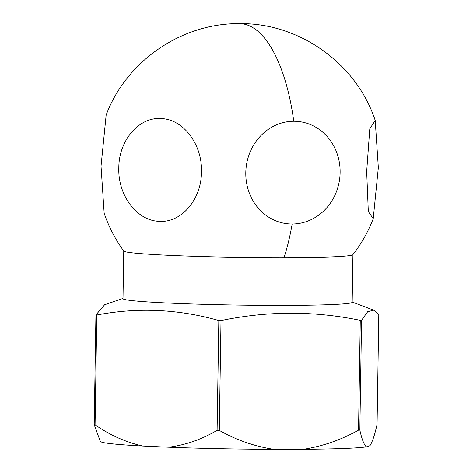 <?xml version="1.0" encoding="UTF-8"?>
<svg xmlns="http://www.w3.org/2000/svg" width="473" height="473" viewBox="0 0 473 473"><rect width="100%" height="100%" fill="white"/><g stroke="black" fill="none" stroke-linecap="round" stroke-linejoin="round"><path stroke-width="0.71" d="M118.812 168.075C118.67 140.599 138.873 116.878 160.915 118.569C183.021 118.877 202.444 144.295 201.463 171.817C201.61 199.299 181.401 223.02 159.36 221.329C137.253 221.021 117.836 195.603 118.812 168.075M293.763 121.259A51.427 47.117 -83.8 0 1 340.117 172.556A51.427 47.117 -83.8 0 1 292.148 224.019A51.427 47.117 -83.8 0 1 245.794 172.716A51.427 47.117 -83.8 0 1 293.763 121.259A143.248 57.121 89.9 0 0 239.439 23.65C181.833 22.988 126.326 60.999 106.153 115.045L101.033 166.159L104.161 213.299C108.825 226.88 115.371 239.48 123.802 251.104A114.596 4.582 0.9 0 0 133.244 252.943A114.596 4.582 0.9 0 0 283.995 257.684A114.596 4.582 0.9 0 0 352.864 254.705C361.384 243.701 368.171 231.717 373.215 218.751L368.307 211.514L366.664 171.539L369.791 128.768L375.207 120.491L378.335 167.631L373.215 218.751M123.749 251.033L123.004 298.67A114.596 4.582 0.9 0 0 132.493 300.651A114.596 4.582 0.9 0 0 260.871 305.322A114.596 4.582 0.9 0 0 352.166 302.271L352.917 254.634M352.172 302.016L373.717 310.187L367.698 311.672L361.561 320.28A153.749 6.149 -179.1 0 1 360.26 320.327C313.995 310.785 267.576 310.867 221.003 320.57A153.749 6.149 -179.1 0 1 218.828 320.523C178.303 309.058 137.631 307.214 96.805 314.994A153.749 6.149 -179.1 0 1 96.362 314.947A153.749 6.149 -179.1 0 1 95.93 314.9L104.616 304.742L123.01 298.416M373.717 310.193L378.796 314.515L377.07 424.311C374.77 434.811 372.399 441.93 369.969 445.667L366.339 446.884C363.997 444.732 361.827 439.127 359.841 430.075A153.749 6.149 -179.1 0 1 358.534 430.123L360.26 320.327M96.805 314.994L95.079 424.789A153.749 6.149 -179.1 0 1 94.641 424.742A153.749 6.149 -179.1 0 1 94.204 424.695L100.187 441.049L100.808 441.687A134.651 5.386 0.9 0 0 111.853 443.792A134.651 5.386 0.9 0 0 142.929 446.051L168.654 447.216C185.587 445.046 201.735 439.411 217.107 430.318L218.828 320.523M361.561 320.28L359.841 430.075M358.534 430.123C341.021 439.937 322.604 446.329 303.288 449.303L273.926 449.35C254.663 446.435 236.447 440.103 219.283 430.359A153.749 6.149 -179.1 0 1 217.107 430.318M221.003 320.57L219.283 430.359M95.079 424.789C110.103 435.249 126.049 442.332 142.929 446.051M94.204 424.695L95.93 314.9M303.288 449.303A134.651 5.386 0.9 0 0 366.339 446.884M168.654 447.216A134.651 5.386 0.9 0 0 273.926 449.35M283.995 257.684A143.248 57.121 -90.1 0 0 292.148 224.019M239.439 23.65C299.22 22.68 356.636 63.583 375.207 120.491"/></g></svg>
